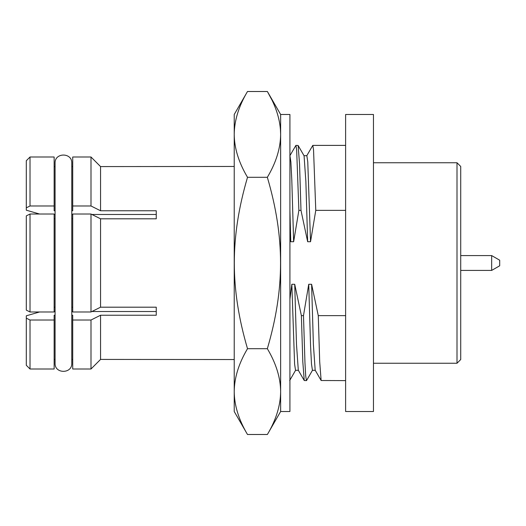 <?xml version="1.0" encoding="UTF-8"?>
<svg xmlns="http://www.w3.org/2000/svg" width="526" height="526" viewBox="0 0 526 526"><rect width="100%" height="100%" fill="white"/><g stroke="black" fill="none" stroke-linecap="round" stroke-linejoin="round"><path stroke-width="0.79" d="M26.3 210.196L39.549 214.023L26.3 210.196L26.3 207.842L30.015 205.982L30.015 157.004L26.3 160.719L30.015 157.004L54.145 157.004L54.145 210.768L55.072 210.768M30.015 205.982L54.145 205.982M71.786 210.768L72.713 210.768L72.713 205.982L90.998 205.982L90.998 157.004L100.558 166.578L100.558 210.768L90.998 205.982M100.558 315.232L100.558 359.422L90.998 368.996L72.713 368.996L72.713 320.018L90.998 320.018L100.558 315.232L156.255 315.232L156.255 307.191L100.558 307.191L90.998 311.977L72.713 311.977L72.713 214.023L90.998 214.023L100.558 218.809L156.255 218.809L156.255 210.768L100.558 210.768M156.255 214.483L91.925 214.483L99.703 218.375M72.713 214.483L71.786 214.483L71.786 218.809L72.713 218.809M55.072 214.483L54.145 214.483M71.786 163.178C72.279 152.356 54.579 152.356 55.072 163.178L55.072 363.249C54.559 374.025 72.299 374.025 71.786 363.249L71.786 163.178L71.786 166.578L72.713 166.578M72.713 307.191L71.786 307.191L71.786 311.517L72.713 311.517M72.713 359.422L71.786 359.422L71.786 363.249M55.072 166.578L54.145 166.578M234.228 166.466L100.558 166.578M72.713 205.982L72.713 157.004L90.998 157.004L99.703 165.716M26.3 207.842L26.3 160.719M100.558 218.809L100.558 307.191M26.3 215.877L30.015 214.023L54.145 214.023L54.145 311.977L30.015 311.977L26.3 310.123L30.015 311.977L30.015 214.023L26.3 215.877L26.3 310.123M156.255 311.517L91.925 311.517M55.072 311.517L54.145 311.517M54.145 307.191L55.072 307.191M54.145 218.809L55.072 218.809M90.998 311.977L90.998 214.023M234.228 359.534L100.558 359.422L91.879 368.115M289.918 236.213L290.76 241.723L293.639 241.723L298.88 210.361L300.99 210.361L307.657 241.723L310.537 241.723L315.778 210.361L345.615 210.361M345.615 315.639L318.269 315.639L311.609 284.277L308.729 284.277L303.489 315.639L301.378 315.639L294.718 284.277L291.838 284.277L289.918 299.228M289.918 210.328L290.76 241.723M280.634 411.516L267.372 434.496C276.084 419.853 280.509 405.559 280.634 391.62L280.634 134.38C280.503 148.332 276.078 162.639 267.346 177.295C284.947 237.272 284.947 288.728 267.346 348.705C276.104 363.459 280.536 377.76 280.634 391.62L280.634 411.516L289.918 411.516L289.918 114.484L280.634 114.484L267.372 91.504L247.49 91.504C238.778 106.147 234.353 120.441 234.228 134.38L234.228 114.484L247.49 91.504M271.6 99.401L267.372 91.504C276.117 106.245 280.536 120.533 280.634 134.38L280.634 114.484M267.372 434.496L247.49 434.496C238.745 419.755 234.326 405.467 234.228 391.62C234.353 377.668 238.784 363.361 247.516 348.705L267.346 348.705M247.49 434.496L234.228 411.516L234.228 134.38C234.326 148.24 238.751 162.541 247.516 177.295C229.915 237.272 229.915 288.728 247.516 348.705M267.346 177.295L247.516 177.295M280.634 134.367L280.404 128.929M289.918 155.703L290.878 161.936L291.798 179.931L293.639 241.723M298.88 210.361L296.651 149.864L295.908 145.393L289.839 155.795M295.908 145.393L298.124 145.485L299.557 164.171L300.99 210.361M291.838 284.277L294.599 364.064L295.52 370.297L298.4 370.297M304.067 155.768L305.869 181.424L307.657 241.723M294.718 284.277L296.5 344.576L298.308 370.232M303.969 155.703L306.849 155.703L307.769 161.936L310.537 241.723M315.778 210.361L313.542 149.864L312.799 145.393L306.737 155.795M303.489 315.639L304.975 363.058L305.718 376.136L306.467 380.607L304.245 380.515L302.812 361.829L301.378 315.639M345.615 380.607L321.136 380.515L319.703 361.803L318.269 315.639M308.729 284.277L310.57 346.029L311.491 364.038L312.437 370.297M311.609 284.277L313.391 344.55L315.179 370.199L321.143 380.515M345.615 411.516L345.615 114.484L373.46 114.484L373.46 411.516L345.615 411.516M457.002 363.249L457.002 162.751L460.717 166.466L460.717 359.534L457.002 363.249L373.46 363.249M491.659 255.577L499.7 260.212L499.7 265.788L491.659 270.423L491.659 255.577L460.717 255.577M26.3 315.804L39.549 311.977L26.3 315.804L26.3 318.158L30.015 320.018L54.145 320.018L54.145 315.232L55.072 315.232M30.015 320.018L30.015 368.996L26.3 365.281L30.015 368.996L54.145 368.996L54.145 320.018M54.145 359.422L55.072 359.422M71.786 315.232L72.713 315.232L72.713 320.018M26.3 365.281L26.3 318.158M90.998 368.996L90.998 320.018M295.638 370.205L289.675 380.515M304.081 155.801L298.124 145.485M304.245 380.515L298.288 370.199M312.799 145.393L345.615 145.393M312.529 370.199L306.566 380.515M315.291 370.297L312.411 370.297M373.46 162.751L457.002 162.751M491.659 270.423L460.717 270.423"/></g></svg>
